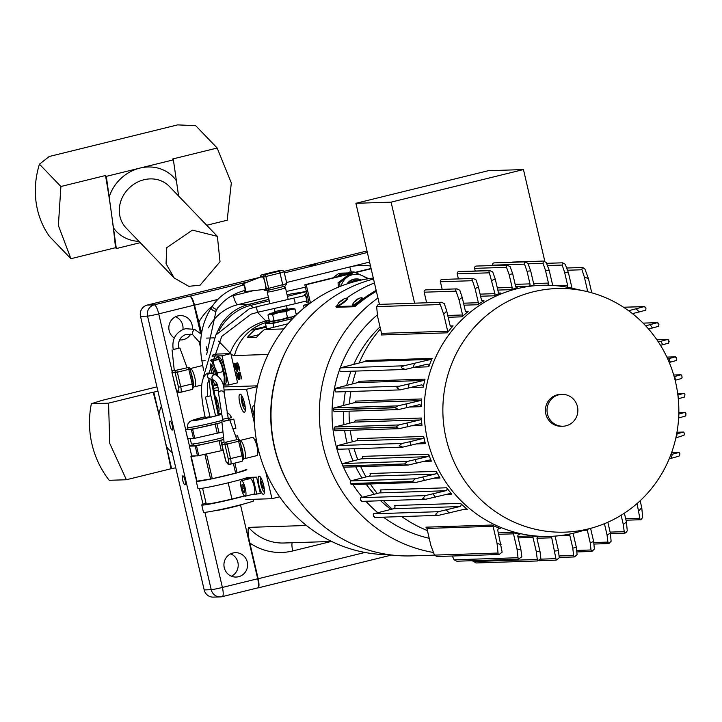 <?xml version="1.0" encoding="UTF-8"?>
<svg xmlns="http://www.w3.org/2000/svg" width="722" height="722" viewBox="0 0 722 722"><rect width="100%" height="100%" fill="white"/><g stroke="black" fill="none" stroke-linecap="round" stroke-linejoin="round"><path stroke-width="1.08" d="M243.756 458.416L243.892 458.506A9.377 2.301 -103.8 0 0 244.532 458.66A9.377 2.301 -103.8 0 0 244.641 449.481A9.377 2.301 -103.8 0 0 240.047 440.456A9.377 2.301 -103.8 0 0 239.885 440.528M240.047 440.456L252.402 437.415A9.377 2.301 76.2 0 1 256.996 446.44A9.377 2.301 76.2 0 1 256.888 455.618L244.532 458.66M241.202 446.025A7.5 1.841 76.2 0 1 242.402 449.932A7.5 1.841 76.2 0 1 243.025 453.858M175.536 370.404L184.48 368.4L175.536 370.404M178.695 348.175L179.913 348.04L187.007 367.579L188.289 367.507A1.877 1.814 -91.9 0 1 190.112 368.942L190.175 368.951A1.877 1.877 0 0 0 188.289 367.507A1.877 1.814 -91.9 0 0 187.919 367.552L184.48 368.4L187.919 367.552A1.877 0.46 -103.8 0 1 188.379 368.076A1.877 0.46 -103.8 0 1 188.812 369.366L190.175 368.951L193.568 383.544L192.205 383.951A5.623 1.381 76.2 0 1 192.702 387.831A5.623 1.381 76.2 0 1 192.142 389.456A5.623 1.381 76.2 0 1 192.079 389.474L180.744 392.263M179.913 348.04L173.217 349.448M193.938 386.532L194.074 386.622A9.377 2.301 -103.8 0 0 194.597 386.793A9.377 2.301 -103.8 0 0 194.714 386.775A9.377 2.301 -103.8 0 0 194.76 377.362A9.377 2.301 -103.8 0 0 190.346 368.554A9.377 2.301 -103.8 0 0 190.229 368.572A9.377 2.301 -103.8 0 0 190.066 368.644M190.807 372.859A7.5 1.841 76.2 0 1 193.234 383.274M242.745 285.163A4.034 0.993 76.2 0 1 243.106 283.818A4.034 0.993 76.2 0 1 245.11 287.69A4.034 0.993 76.2 0 1 245.038 291.634L265.037 289.323A6.561 1.606 -103.8 0 0 265.082 289.314A6.561 1.606 -103.8 0 0 265.506 288.845L265.109 289.305M262.005 276.553L261.951 276.571A6.561 1.606 -103.8 0 1 262.745 276.995L261.526 277.031L262.745 276.995A6.561 1.606 76.2 0 1 264.487 280.524L265.597 285.262A6.561 1.606 76.2 0 1 265.506 288.845L268.656 288.367L265.895 276.508L263.665 276.959L264.487 280.524A6.561 1.606 -103.8 0 1 265.154 282.889A6.561 1.606 -103.8 0 1 265.597 285.262L266.418 288.818A1.877 1.814 -91.9 0 0 268.25 290.253L265.2 290.352A1.877 1.814 88.1 0 1 263.602 289.486M245.038 291.634A4.034 0.993 76.2 0 1 244.09 290.623M261.951 276.571A6.561 1.606 -103.8 0 0 261.896 276.58L243.106 283.818M225.354 442.288L234.298 440.285L225.354 442.288M228.513 420.06L229.731 419.924L236.825 439.472L238.107 439.391A1.877 1.814 -91.9 0 1 239.93 440.826L239.993 440.835A1.877 1.877 0 0 0 238.107 439.391A1.877 1.814 -91.9 0 0 237.737 439.436L234.298 440.285L237.737 439.436A1.877 0.46 -103.8 0 1 238.197 439.96A1.877 0.46 -103.8 0 1 238.63 441.25L239.993 440.835L243.386 455.429L242.032 455.835A5.623 1.381 76.2 0 1 242.52 459.715A5.623 1.381 76.2 0 1 241.969 461.34A5.623 1.381 76.2 0 1 241.897 461.358L230.562 464.147M229.731 419.924L223.035 421.332M268.304 290.253L267.212 292.004A9.377 0.469 -13.1 0 0 267.203 292.031A9.377 0.469 -13.1 0 0 267.51 292.076A9.377 0.469 -13.1 0 0 277.573 290.1A9.377 0.469 -13.1 0 0 285.461 287.78A9.377 0.469 -13.1 0 0 285.452 287.762L288.222 299.63M281.499 287.031L273.394 289.035M304.233 295.704A4.034 0.993 76.2 0 1 304.594 294.359A4.034 0.993 76.2 0 1 304.675 294.341A4.034 0.993 76.2 0 1 306.588 298.186A4.034 0.993 76.2 0 1 306.525 302.184A4.034 0.993 76.2 0 1 306.498 302.184A4.034 0.993 76.2 0 1 305.577 301.164M210.698 366.677A7.5 1.841 -103.8 0 1 211.564 365.296A7.5 1.841 -103.8 0 1 211.889 365.422A7.5 1.841 -103.8 0 1 215.481 374.826A7.5 1.841 -103.8 0 0 211.564 365.296A7.5 1.841 -103.8 0 0 211.375 365.296A7.5 1.841 -103.8 0 0 210.986 365.648L210.607 366.325M213.974 374.285A6.354 1.561 -103.8 0 0 210.725 366.677A6.354 1.561 -103.8 0 0 210.662 366.668M213.956 374.276A6.281 1.543 -103.8 0 0 210.743 366.74A6.281 1.543 -103.8 0 0 210.671 366.74M211.483 372.182A1.877 1.805 -81.8 0 1 212.358 373.716M212.53 373.77L211.474 372.128M222.575 419.32L223.071 421.477L228.549 420.204L224.19 393.138A2.816 2.31 -1.2 0 0 224.163 392.876A2.816 2.31 -1.2 0 0 222.764 391.18A2.816 2.31 -1.2 0 0 220.652 390.972A2.816 2.31 -1.2 0 0 218.558 393.255L222.575 419.32L228.053 418.047M294.747 303.827L306.263 300.993A2.816 0.686 -103.8 0 0 306.444 299.025A2.816 0.686 -103.8 0 0 305.496 296.047A2.816 0.686 -103.8 0 0 304.919 295.533L257.474 306.552A2.816 1.173 -101.8 0 0 257.411 306.57A2.816 1.173 -101.8 0 0 256.933 309.693A2.816 1.173 -101.8 0 0 258.62 312.057L294.747 303.827A2.816 0.686 -103.8 0 0 294.784 301.074A2.816 0.686 -103.8 0 0 293.98 298.881A2.816 0.686 -103.8 0 0 293.403 298.367M173.433 349.493L178.524 348.311M308.249 304.07L309.26 303.827L304.819 284.766L306.227 284.721L310.469 302.933M309.206 303.61L303.466 305.352L308.231 304.621M217.223 375.611L217.484 372.949L214.614 367.056L213.035 360.838L218.802 359.421L221.672 365.314L224.289 377.164L224.028 383.111L222.809 383.418M217.484 372.949L223.251 371.532M213.378 381.83L214.596 384.005L217.25 384.528M211.014 359.908L215.138 358.888L218.802 359.421M212.548 382.561A2.816 1.291 173.7 0 1 212.701 382.904L212.34 379.673A12.184 2.987 -103.8 0 0 213.243 381.586A12.184 2.987 -103.8 0 0 215.779 384.429A12.184 2.987 -103.8 0 0 216.862 383.553M224.343 378.942A12.184 2.987 -103.8 0 0 224.343 378.851A12.184 2.987 -103.8 0 0 224.289 377.164A12.184 2.987 -103.8 0 0 221.672 365.314A12.184 2.987 -103.8 0 0 220.156 361.839A12.184 2.987 -103.8 0 0 220.02 361.596M210.553 360.738L213.035 360.838M216.799 375.386A12.184 2.987 -103.8 0 0 214.614 367.056A12.184 2.987 -103.8 0 0 210.797 360.801M274.92 311.552L274.008 312.996L280.01 311.976L288.62 309.594L287.157 308.709M274.874 311.597L287.221 308.718M274.721 310.243L274.938 311.597L287.166 308.754L286.49 305.821M274.541 309.909L274.297 308.691M260.723 477.477A7.969 1.958 -103.8 0 0 261.057 484.895A7.969 1.958 -103.8 0 0 264.396 492.422M264.207 488.216L264.026 489.038L262.6 486.962L261.626 482.756L262.068 480.617L262.456 481.177M261.626 482.756L262.88 482.44M262.6 486.962L263.936 486.637M217.34 408.715A7.969 1.958 -103.8 0 0 219.028 411.206M218.829 407L218.658 407.822L217.232 405.746L216.248 401.54L216.699 399.401L217.087 399.961M216.248 401.54L217.512 401.224M217.232 405.746L218.567 405.421M215.346 396.261A7.969 1.958 -103.8 0 0 215.003 397.921M241.617 395.403A7.969 1.958 -103.8 0 0 241.96 402.822A7.969 1.958 -103.8 0 0 245.299 410.358M245.101 406.152L244.929 406.973L243.504 404.898L242.52 400.683L242.971 398.544L243.359 399.113M242.52 400.683L243.783 400.376M243.504 404.898L244.839 404.564M342.779 300.081L339.918 302.031L342.779 300.081M346.605 299.26A6.092 0.893 -36.7 0 0 347.083 298.312A6.092 0.893 -36.7 0 0 346.912 298.249L344.295 298.709L341.154 300.578L338.654 302.825L337.291 305.406A6.092 0.893 -36.7 0 0 337.309 305.596A6.092 0.893 -36.7 0 0 341.344 303.655A6.092 0.893 -36.7 0 0 346.605 299.26M337.309 305.596L337.634 306.038A6.092 0.893 -36.7 0 0 341.677 304.097A6.092 0.893 -36.7 0 0 346.939 299.711A6.092 0.893 -36.7 0 0 347.417 298.764L347.083 298.312M187.693 438.624L194.732 438.317L222.963 431.873M221.961 422.442L192.612 429.193L185.581 429.554L187.9 428.823M190.175 438.615L191.411 443.904A22.499 1.137 -13.1 0 0 215.192 439.536A22.499 1.137 -13.1 0 0 223.558 437.46M221.437 414.184A15 0.758 166.9 0 1 209.47 417.406A15 0.758 166.9 0 1 193.622 420.321A15 0.758 166.9 0 1 205.102 416.892M221.952 422.397A22.499 1.137 166.9 0 1 211.79 424.942A22.499 1.137 166.9 0 1 188.018 429.319L187.594 427.496A22.499 1.137 -13.1 0 0 211.365 423.119A22.499 1.137 -13.1 0 0 222.782 420.231M231.843 419.121A22.499 1.137 166.9 0 1 229.795 420.096M218.567 413.977A15 0.758 166.9 0 1 221.311 413.544M233.062 429.012L235.895 428.209L233.775 419.094L229.84 420.204M244.541 495.996A26.245 1.318 166.9 0 1 202.62 505.075A26.245 1.318 166.9 0 1 201.763 504.94A26.245 1.318 166.9 0 1 206.05 503.18M201.763 504.94L203.46 512.232A26.245 1.318 -13.1 0 0 204.317 512.367A26.245 1.318 -13.1 0 0 228.748 507.71A26.245 1.318 -13.1 0 0 253.584 500.96L253.205 499.308M196.565 480.924A26.245 1.318 -13.1 0 0 196.249 481.231A26.245 1.318 -13.1 0 0 197.106 481.366A26.245 1.318 -13.1 0 0 221.537 476.701A26.245 1.318 -13.1 0 0 246.373 469.959M196.249 481.231L197.945 488.523A26.245 1.318 -13.1 0 0 198.803 488.659A26.245 1.318 -13.1 0 0 223.233 484.002A26.245 1.318 -13.1 0 0 248.07 477.251M244.776 290.452A2.816 0.686 -103.8 0 0 244.993 288.692A2.816 0.686 -103.8 0 0 244.162 285.786A2.816 0.686 -103.8 0 0 243.431 284.991C230.074 288.592 219.822 295.488 212.674 305.677A2.816 1.462 -146.7 0 0 212.611 306.579A2.816 1.462 -146.7 0 0 212.728 306.868A2.816 1.462 -146.7 0 0 215.102 308.908A2.816 1.462 -146.7 0 0 217.376 308.763C223.621 299.856 232.755 293.746 244.776 290.452M202.566 488.216L206.221 503.902A21.669 1.092 -13.1 0 0 231.952 499.01L228.188 482.828M244.686 478.424L246.446 477.856M247.601 477.441L256.563 477.143L242.89 478.966M231.952 499.01L244.46 495.933M251.834 494.597L260.38 493.559L256.563 477.143M256.851 494.426L253.034 478.018M250.128 478.614A7.969 1.958 76.2 0 1 250.218 478.578A7.969 1.958 76.2 0 1 250.326 478.56A7.969 1.958 76.2 0 1 254.072 486.05A7.969 1.958 76.2 0 1 254.027 494.056A7.969 1.958 76.2 0 1 253.927 494.065M245.101 496.24A7.969 1.958 -103.8 0 0 245.209 496.222A7.969 1.958 -103.8 0 0 245.245 488.225A7.969 1.958 -103.8 0 0 241.5 480.735A7.969 1.958 -103.8 0 0 241.401 480.753A7.969 1.958 -103.8 0 0 241.356 488.749A7.969 1.958 -103.8 0 0 245.101 496.24M242.222 488.523L241.906 484.859L242.998 484.823L244.388 488.451L244.695 492.115L243.612 492.151L242.222 488.523L244.226 488.027M243.612 492.151L244.677 491.89M196.691 481.213L212.286 478.722L237.123 472.784L246.825 469.399M195.644 455.907L190.969 456.638L192.711 455.97M215.553 510.562A14.53 0.731 -13.1 0 0 215.562 510.562A14.53 0.731 -13.1 0 0 229.415 507.909A14.53 0.731 -13.1 0 0 242.998 504.182M214.073 452.315L202.584 454.815M223.793 439.617L195.472 445.988L189.39 446.133L193.568 444.914M191.727 455.952L197.765 455.835L223.143 450.293M223.775 439.418A20.622 1.038 166.9 0 1 197.314 445.248A20.622 1.038 166.9 0 1 193.704 445.483L193.334 443.922M238.504 439.418L237.637 435.691L235.706 436.232M263.629 485.184A9.377 2.301 76.2 0 1 263.53 494.362A9.377 2.301 76.2 0 1 258.936 485.337A9.377 2.301 76.2 0 1 259.045 476.159A9.377 2.301 76.2 0 1 263.629 485.184M244.532 403.12A9.377 2.301 76.2 0 1 244.424 412.298A9.377 2.301 76.2 0 1 239.839 403.273A9.377 2.301 76.2 0 1 239.948 394.095A9.377 2.301 76.2 0 1 244.532 403.12M214.506 395.25A9.377 2.301 76.2 0 1 218.261 403.968A9.377 2.301 76.2 0 1 218.351 413.056M265.651 471.529L271.977 498.694L279.631 496.808M271.977 498.694L245.841 499.543M224.028 389.997L246.509 389.275L257.267 386.622M246.509 389.275L254.514 423.652M257.429 385.828L223.639 386.92M213.414 388.49L218.017 387.461M213.685 390.34L218.396 390.187M219.308 330.297L221.807 326.082C229.064 315.442 238.729 308.529 250.805 305.343A18.745 4.603 -103.8 0 0 249.821 304.549A18.745 4.603 -103.8 0 0 248.946 304.296C236.879 307.482 227.394 314.494 220.49 325.342L215.959 334.882M306.417 525.49L248.567 527.376C247.619 530.282 248.043 535.489 249.839 542.989L258.16 578.746A9.377 2.301 76.2 0 1 258.972 585.217A9.377 2.301 76.2 0 1 258.052 587.925A9.377 2.301 76.2 0 1 257.935 587.934L257.528 587.952M286.327 291.489L305.379 287.185M231.464 576.192A12.184 11.796 88.1 0 0 230.742 553.846M233.035 553.007A12.184 11.796 -91.9 0 1 247.493 563.25A12.184 11.796 -91.9 0 1 236.193 577.049A12.184 11.796 -91.9 0 1 233.035 553.007M182.955 329.53A12.184 11.796 88.1 0 0 175.572 316.75M174.291 338.04A12.184 11.796 -91.9 0 1 180.229 315.595A12.184 11.796 -91.9 0 1 192.386 328.727M190.707 334.124A12.184 11.796 -91.9 0 1 179.625 339.918M306.381 291.471L290.758 294.007A28.122 1.417 166.9 0 1 287.085 294.757M309.837 265.84L315.487 264.757L309.837 265.84M237.439 365.72L237.574 369.718A4.124 1.011 76.2 0 1 237.448 370.991A4.124 1.011 76.2 0 1 237.123 371.307A4.124 1.011 76.2 0 1 235.282 367.85A5.785 1.417 76.2 0 1 234.596 363.229L235.354 364.727A3.538 0.866 -103.8 0 0 235.778 367.552A1.877 0.46 -103.8 0 0 236.455 369.05A1.877 0.46 -103.8 0 0 236.608 369.123A1.877 0.46 -103.8 0 0 236.816 368.4L236.681 364.393A4.124 1.011 76.2 0 1 237.466 362.967A4.124 1.011 76.2 0 1 238.973 366.262A5.785 1.417 76.2 0 1 239.659 370.882L238.892 369.384A3.538 0.866 -103.8 0 0 238.477 366.568A1.877 0.46 -103.8 0 0 237.493 365.142A1.877 0.46 -103.8 0 0 237.439 365.72L237.439 365.72M239.514 379.637L238.973 379.655A3.8 0.93 76.2 0 1 237.168 375.981L236.681 372.317L238.341 377.398L239 377.444L238.459 372.209L240.074 372.155L241.762 378.951L240.3 374.357L239.253 374.393L239.605 375.9A3.8 0.93 76.2 0 1 239.812 379.339A3.8 0.93 76.2 0 1 239.514 379.637A1.877 1.814 -91.9 0 0 239 377.444M238.459 372.209A1.877 1.814 -91.9 0 1 239.072 373.22L239.253 374.393M240.652 373.445L240.3 374.357M248.503 281.742L190.03 296.137A9.377 2.301 76.2 0 1 192.314 298.755A9.377 2.301 76.2 0 1 194.498 305.18L201.628 332.905M172.305 425.583A4.612 1.128 76.2 0 1 172.251 430.095A4.612 1.128 76.2 0 1 169.995 425.655A4.612 1.128 76.2 0 1 170.049 421.143A4.612 1.128 76.2 0 1 172.305 425.583M185.031 480.292A4.612 1.128 76.2 0 1 184.985 484.814A4.612 1.128 76.2 0 1 182.729 480.365A4.612 1.128 76.2 0 1 182.774 475.852A4.612 1.128 76.2 0 1 185.031 480.292M283.827 328.916L264.541 329.539A46.876 45.378 88.1 0 0 256.626 337.273L247.249 337.571A46.876 45.378 -91.9 0 1 255.155 329.846L251.4 329.963A46.876 45.378 -91.9 0 1 267.844 322.057L269.378 321.687M230.869 353.816A43.356 10.631 -103.8 0 0 234.479 355.558L268.07 354.466M218.649 341.154L230.174 353.139A43.356 10.631 -103.8 0 0 230.652 353.618M206.573 338.095L214.073 337.851M190.03 296.137L189.561 296.146A9.377 2.301 76.2 0 1 194.028 305.189L200.572 333.311M260.064 277.284L147.225 305.072A9.377 9.079 88.1 0 0 140.519 316.362L204.182 589.928A9.377 9.079 88.1 0 0 213.315 597.121L220.345 596.895A9.377 9.079 -91.9 0 0 222.168 596.643A9.377 2.301 -103.8 0 0 222.286 596.625L257.583 587.934A9.377 2.301 76.2 0 0 257.691 578.755L240.534 505.03M257.583 587.934A9.377 2.301 76.2 0 1 257.465 587.952L222.403 596.589M255.155 329.846L266.283 327.102M288.051 323.754L264.541 329.539M266.102 326.344L251.4 329.963M258.828 334.719L247.249 337.571M366.993 250.967L283.945 271.409M234.596 363.229A1.877 1.318 -179.3 0 1 235.173 363.653M239.632 370.052L238.892 369.384M295.136 316.11A14.061 0.704 166.9 0 1 280.569 319.873A14.061 0.704 166.9 0 1 269.315 321.777A14.061 0.704 166.9 0 1 270.344 321.254M292.961 318.339A14.061 0.704 166.9 0 1 280.912 321.326A14.061 0.704 166.9 0 1 269.649 323.239L269.315 321.777M215.752 358.888A14.061 3.448 76.2 0 1 216.871 357.191A14.061 3.448 76.2 0 1 217.214 357.173A14.061 3.448 76.2 0 1 223.739 370.693A14.061 3.448 76.2 0 1 223.594 384.501A14.061 3.448 76.2 0 1 223.242 384.51A14.061 3.448 76.2 0 1 223.116 384.483M217.963 356.993A14.061 3.448 76.2 0 1 218.279 356.839A14.061 3.448 76.2 0 1 218.631 356.83A14.061 3.448 76.2 0 1 225.156 370.35A14.061 3.448 76.2 0 1 225.002 384.149L223.594 384.501M361.451 280.019A11.245 10.893 88.1 0 0 347.959 283.629A11.245 10.893 88.1 0 1 361.451 280.019M359.61 280.416A10.099 9.774 88.1 0 0 350.341 282.88A10.099 9.774 88.1 0 1 359.61 280.416M340.378 275.623A15.938 15.433 88.1 0 0 338.618 276.445A15.938 15.433 88.1 0 1 340.378 275.623M341.01 275.154A15.938 15.433 88.1 0 0 337.129 276.815A15.938 15.433 88.1 0 1 341.01 275.154M344.854 273.096L344.746 273.042A17.527 16.976 88.1 0 0 344.367 273.051A17.527 16.976 88.1 0 0 341.578 273.385L336.939 276.86L341.578 273.385L338.735 273.476L341.578 273.385A17.527 16.976 88.1 0 1 344.367 273.051A17.527 16.976 88.1 0 1 344.746 273.042L344.854 273.096M343.455 273.322L345.54 273.25L342.58 275.47L345.54 273.25A17.527 16.976 88.1 0 1 348.058 272.934A17.527 16.976 88.1 0 0 345.54 273.25L343.455 273.322L339.611 276.201L343.455 273.322A17.527 16.976 88.1 0 1 346.244 272.988A17.527 16.976 88.1 0 0 343.455 273.322M332.887 277.853L338.735 273.476A17.527 16.976 88.1 0 1 341.524 273.142A17.527 16.976 88.1 0 0 338.735 273.476L332.887 277.853M341.903 273.133A17.527 16.976 88.1 0 0 341.524 273.142L344.367 273.051L341.524 273.142A17.527 16.976 88.1 0 1 341.903 273.133M346.623 272.979A17.527 16.976 88.1 0 0 346.244 272.988L348.058 272.934L346.244 272.988A17.527 16.976 88.1 0 1 346.623 272.979M351.785 272.456L350.802 272.013L347.535 274.55M345.585 274.73L349.258 272.068L350.802 272.013M368.762 278.692L354.006 271.914L339.602 282.708L340.089 286.472M366.966 278.972A15.938 15.433 88.1 0 0 362.309 275.66A15.938 15.433 88.1 0 0 346.966 277.302A15.938 15.433 88.1 0 0 341.145 286.056M346.984 283.945A11.245 10.893 -91.9 0 1 356.072 278.963M338.383 287.166L338.049 282.762L352.462 271.959L354.006 271.914M338.049 282.762L339.602 282.708M561.933 394.374L560.335 394.42A15.938 15.433 88.1 0 0 557.249 394.853A15.938 15.433 88.1 0 0 545.561 412.461A15.938 15.433 88.1 0 0 561.373 426.278L562.961 426.224A15.938 15.433 88.1 0 0 566.057 425.8A15.938 15.433 88.1 0 0 577.735 408.192A15.938 15.433 88.1 0 0 561.933 394.374A15.938 15.433 88.1 0 0 558.837 394.799A15.938 15.433 88.1 0 0 547.159 412.406A15.938 15.433 88.1 0 0 562.961 426.224M585.425 291.21L571.12 288.033A125.619 121.612 88.1 0 0 541.717 285.289A125.619 121.612 88.1 0 0 517.358 288.647A125.619 121.612 88.1 0 0 424.383 417.93A125.619 121.612 88.1 0 0 549.866 536.392A125.619 121.612 88.1 0 0 574.225 533.035A125.619 121.612 88.1 0 0 579.035 531.744L593.105 527.647A121.865 117.984 88.1 0 0 678.779 406.522A121.865 117.984 88.1 0 0 585.425 291.21A121.865 117.984 88.1 0 0 533.269 291.805A121.865 117.984 88.1 0 0 446.133 438.597A121.865 117.984 88.1 0 0 588.439 528.892A121.865 117.984 88.1 0 0 593.105 527.647M349.114 411.179A125.619 121.612 88.1 0 0 349.313 420.366A125.619 121.612 88.1 0 0 349.502 423.164M350.251 430.249A125.619 121.612 88.1 0 0 352.327 441.756M354.123 448.741A125.619 121.612 88.1 0 0 357.805 459.688M360.738 466.656A125.619 121.612 88.1 0 0 366.009 476.944M370.35 483.993A125.619 121.612 88.1 0 0 377.263 493.46M383.544 500.68A125.619 121.612 88.1 0 0 392.226 509.055M401.757 516.591A125.619 121.612 88.1 0 0 427.415 530.562M380.485 328.871A125.619 121.612 88.1 0 0 359.195 362.931M356.09 371.072A125.619 121.612 88.1 0 0 352.417 383.878M350.901 391.486A125.619 121.612 88.1 0 0 349.421 403.905M512.683 273.737L510.039 266.454L506.447 265.109L506.51 267.33L509.145 274.604L512.133 287.41A1.877 1.814 -91.9 0 1 510.842 289.657A125.619 121.612 88.1 0 1 514.308 288.746A125.619 121.612 88.1 0 1 517.8 287.943A1.877 1.814 -91.9 0 1 515.661 286.544L512.683 273.737A140.619 136.133 88.1 0 0 510.914 274.152A140.619 136.133 88.1 0 0 509.145 274.604M475.229 271.03L474.607 268.358A1.877 1.814 88.1 0 1 476.312 266.057L506.447 265.109M574.522 556.888L577.095 554.613L576.337 547.276L573.358 534.47A1.877 1.814 -91.9 0 1 573.485 533.215M375.088 517.421L373.364 516.013L373.572 513.793L393.616 508.721A1.877 1.814 88.1 0 0 394.411 505.517L460.573 503.369A1.877 1.814 -91.9 0 1 459.77 506.564L438.389 511.69L435.917 513.983L435.835 514.867L438.57 515.355L465.753 508.947A1.877 1.814 -91.9 0 1 467.305 509.308A125.619 121.612 88.1 0 1 460.573 503.369M425.7 499.272L361.785 501.384L360.395 499.759L360.639 497.711L379.528 492.9A1.877 1.814 88.1 0 0 380.539 489.931L446.692 487.783A1.877 1.814 -91.9 0 1 445.682 490.752L425.339 495.608L422.677 498.577L425.7 499.272L450.005 493.55A1.877 1.814 -91.9 0 1 451.782 494.128A125.619 121.612 88.1 0 1 446.692 487.783M350.901 483.514L350.188 482.657L350.558 480.924L368.915 476.231A1.877 1.814 88.1 0 0 370.079 473.506L436.241 471.358A1.877 1.814 -91.9 0 1 435.077 474.083L415.123 478.821L412.37 481.52L350.901 483.514A149.986 145.212 88.1 0 0 350.964 483.632L412.424 481.637A149.986 145.212 88.1 0 1 412.37 481.52M343.167 465.934L342.526 464.968L342.968 463.524L361.226 458.84A1.877 1.814 88.1 0 0 362.507 456.376L428.66 454.228A1.877 1.814 -91.9 0 1 427.379 456.692L407.388 461.43L404.627 463.93L343.167 465.934A149.986 145.212 88.1 0 0 343.185 465.988L404.645 463.993A149.986 145.212 88.1 0 1 404.627 463.93M335.324 430.691L334.385 430.023L334.584 429.058L396.044 427.063L399.257 428.66L419.744 423.868A1.877 1.814 -91.9 0 1 421.973 425.475A125.619 121.612 88.1 0 1 421.332 418.029A1.877 1.814 -91.9 0 1 419.942 419.96L398.743 424.96L396.035 427L334.575 428.994L334.638 427.045L353.789 422.108A1.877 1.814 88.1 0 0 355.179 420.177L421.332 418.029M334.43 411.621L333.429 410.746L333.745 409.771L395.205 407.777L398.517 409.573L418.95 404.78A1.877 1.814 -91.9 0 1 421.188 406.666A125.619 121.612 88.1 0 1 421.657 398.95A1.877 1.814 -91.9 0 1 420.267 400.602L397.822 405.881L395.205 407.641L333.745 409.636L333.907 407.957L354.114 402.75A1.877 1.814 88.1 0 0 355.495 401.098L421.657 398.95M421.07 384.979A1.877 1.814 -91.9 0 1 423.272 387.154A125.619 121.612 88.1 0 1 425.023 379.122A1.877 1.814 -91.9 0 1 423.688 380.476L399.383 386.198L396.883 387.768L400.259 389.88L421.07 384.979M336.028 391.929L334.972 390.819L335.667 388.265L357.534 382.624A1.877 1.814 88.1 0 0 358.87 381.27L425.023 379.122M426.666 364.312A1.877 1.814 -91.9 0 1 428.787 366.794A125.619 121.612 88.1 0 1 432.18 358.365A1.877 1.814 -91.9 0 1 430.953 359.403L403.769 365.81L401.45 367.119L401.964 368.085L405.286 369.438L426.666 364.312M340.468 371.541L339.403 370.142L340.288 367.868L364.8 361.551A1.877 1.814 88.1 0 0 366.027 360.513L432.18 358.365M632.454 313.646L645.757 310.234L645.964 308.014L644.764 306.706M648.518 328.979L658.69 326.317L658.816 324.097M660.504 345.315L668.771 343.103L668.825 340.892M669.24 362.444L676.361 360.504L676.803 359.06L676.135 357.237M675.133 380.277L681.649 378.463L682.119 377.281L681.667 375.332L681.036 374.772L674.177 376.649M678.283 398.779L684.691 396.983L684.943 394.004L684.239 393.282L677.877 395.024M678.626 417.975L685.422 416.071L685.864 415.321L685.9 413.282L685.142 412.361L678.797 414.085M675.837 437.947L684.059 435.195L684.357 433.209L683.563 432.054L676.667 433.886M669.186 458.867L679.041 456.16L679.348 454.914M374.898 517.466L438.57 515.355M361.975 501.339L361.208 500.572M338.528 449.21L337.661 448.696L337.21 446.747L337.679 445.555L356.199 440.799A1.877 1.814 88.1 0 0 357.552 438.597L423.706 436.449A125.619 121.612 88.1 0 0 425.384 443.633A1.877 1.814 -91.9 0 0 423.2 442.297L402.795 447.117L399.203 445.772L401.946 443.47L409.961 441.702A140.619 136.133 88.1 0 0 410.809 445.348M338.302 449.255L402.795 447.117M428.66 454.228A125.619 121.612 88.1 0 0 431.368 461.159A1.877 1.814 -91.9 0 0 429.283 460.085L408.074 465.085C405.385 464.345 404.51 464.372 405.439 465.167M436.241 471.358A125.619 121.612 88.1 0 0 440.05 478.018A1.877 1.814 -91.9 0 0 438.092 477.197L415.646 482.486C412.307 481.727 411.486 481.754 413.192 482.567M499.11 554.505L436.855 556.509L434.473 555.101L430.881 545.435L426.919 528.432A1.877 1.814 88.1 0 0 425.917 527.168L492.07 525.02A125.619 121.612 88.1 0 0 500.247 528.54A1.877 1.814 -91.9 0 0 497.846 530.733L502.151 552.149L499.11 554.505L498.189 554.433L497.034 543.287A140.619 136.133 88.1 0 0 501.095 544.722M498.351 532.908L512.187 532.457A125.619 121.612 88.1 0 0 519.966 534.28A1.877 1.814 -91.9 0 0 517.864 536.554L520.914 549.686L521.844 556.852L518.188 559.189L517.015 548.964A140.619 136.133 88.1 0 0 520.914 549.686M517.836 536.419L531.392 535.977A125.619 121.612 88.1 0 0 538.865 536.482A1.877 1.814 -91.9 0 0 537.042 538.783L540.002 551.518L540.85 558.602L537.502 560.967L536.238 551.373A140.619 136.133 88.1 0 0 540.002 551.518M499.453 293.06L500.59 293.024A125.619 121.612 88.1 0 0 493.884 295.803A1.877 1.814 -91.9 0 0 494.922 293.646L488.812 270.696L458.317 271.689A1.877 1.814 88.1 0 0 457.225 273.864L458.398 278.909M482.377 300.866L484.02 300.812A125.619 121.612 88.1 0 0 477.576 304.738A1.877 1.814 -91.9 0 0 478.37 302.717L475.121 288.755L471.809 278.665L473.072 278.43L475.978 279.838L478.415 286.878A140.619 136.133 88.1 0 0 475.121 288.755M466.015 311.642L468.136 311.57A125.619 121.612 88.1 0 0 462.008 316.823A1.877 1.814 -91.9 0 0 462.567 314.982L459.048 299.856L455.365 289.242L456.972 288.872L459.815 290.28L462.206 297.392A140.619 136.133 88.1 0 0 459.048 299.856M450.492 325.956L453.082 325.875A125.619 121.612 88.1 0 0 447.342 332.824A1.877 1.814 -91.9 0 0 447.685 331.217L443.732 314.214L439.626 302.798L441.566 302.256L444.328 303.664L446.719 311.047A140.619 136.133 88.1 0 0 443.732 314.214M355.901 203.297L391.089 202.151L523.459 169.562L488.271 170.708L355.901 203.297L379.402 304.269M523.459 169.562L544.821 261.355M391.089 202.151L414.59 303.132M456.972 288.872L425.872 289.883A1.877 1.814 88.1 0 0 424.175 292.193L426.63 302.735M473.072 278.43L442.108 279.441A1.877 1.814 88.1 0 0 440.402 281.742L442.171 289.351M500.59 293.024A1.877 1.814 -91.9 0 1 498.198 291.697L495.256 279.053L492.738 271.959L489.769 270.56L458.93 271.553A1.877 1.814 88.1 0 0 458.38 271.671A149.986 145.212 88.1 0 0 458.317 271.689M535.534 285.533L535.625 285.524A1.877 1.814 -91.9 0 1 533.748 284.089L530.67 270.858L527.872 263.277L524.804 261.878L494.227 262.871A1.877 1.814 88.1 0 0 492.521 265.173L492.603 265.525M553.097 285.47A1.877 1.814 -91.9 0 1 552.501 284.468L549.252 270.506L546.256 262.465L543.296 261.066L512.701 262.059A1.877 1.814 88.1 0 0 511.871 262.294M571.986 288.042L568.467 272.916L565.218 264.225L562.7 262.862A149.986 145.212 88.1 0 0 562.501 262.826L562.176 265.073L564.568 272.194L567.627 285.325A1.877 1.814 -91.9 0 1 567.023 287.203M543.296 261.066L543.043 263.322L545.48 270.362L548.449 283.087A1.877 1.814 -91.9 0 1 547.411 285.244M524.587 261.887L524.506 264.135L527.024 271.237L529.966 283.872A1.877 1.814 -91.9 0 1 528.414 286.174A125.619 121.612 88.1 0 1 535.625 285.524M343.979 467.17L343.185 465.988M343.753 467.215L408.074 465.085M351.731 484.561L350.964 483.632M351.524 484.606L415.646 482.486M518.721 559.207L456.809 561.211M456.728 561.184L454.111 559.803L452.306 556.021M476.078 562.961L537.646 560.958M476.033 562.961L472.576 560.705M550.281 536.374A1.877 1.814 -91.9 0 1 551.734 537.791L556.202 560.146L559.252 557.799L558.458 550.642L555.516 538.007A1.877 1.814 -91.9 0 1 556.274 536.004M538.964 560.705L556.202 560.146M569.026 534.19A1.877 1.814 -91.9 0 1 569.82 535.336L572.808 548.142L573.566 555.48L574.351 556.915M559.27 557.447L574.261 556.951M591.95 551.346L594.386 549.108L593.646 541.464L590.596 528.378M586.932 529.443A1.877 1.814 -91.9 0 1 587.284 530.183L590.226 542.827L591.02 549.974L591.814 551.428M609.043 543.332L611.128 541.238L610.361 533.125L607.834 522.241M626.434 522.024L627.256 530.796L626.173 532.349L625.026 533.116L624.214 531.645L623.276 524.479A140.619 136.133 88.1 0 0 626.434 522.024L624.386 513.18M637.066 503.541L639.999 519.127L640.946 519.641L642.679 517.421L641.759 507.656L640.152 500.761M679.916 453.912L679.131 452.441L670.882 454.598M685.801 413.841L685.9 413.282M684.844 394.763L684.943 394.004M676.153 358.067L675.359 356.858L667.733 358.96M666.875 357.101L675.575 356.812L666.893 357.137M668.391 340.45L667.597 339.466L658.383 341.975M656.903 339.773L667.805 339.421L656.921 339.818M658.121 323.456L657.354 322.689L645.676 325.821M643.058 323.113L657.543 322.644L643.094 323.149M644.963 307.166L644.241 306.606L644.963 307.166L644.241 306.606L628.618 310.74M582.464 267.555L581.833 269.342L584.387 277.158L587.645 291.147A1.877 1.814 -91.9 0 1 587.681 291.742M484.02 300.812A1.877 1.814 -91.9 0 1 481.375 299.603L478.415 286.878M468.136 311.57A1.877 1.814 -91.9 0 1 465.257 310.523L462.206 297.392M453.082 325.875A1.877 1.814 -91.9 0 1 449.977 325.035L446.719 311.047M447.342 332.824L381.189 334.972A1.877 1.814 88.1 0 0 381.532 333.365L377.57 316.371L376.649 306.615L378.346 304.422L441.566 302.256M339.99 369.113L340.288 367.868L403.769 365.81M334.972 390.819L335.667 388.265L399.383 386.198M423.706 436.449A1.877 1.814 -91.9 0 1 422.352 438.651L409.961 441.702M492.07 525.02A1.877 1.814 -91.9 0 1 493.081 526.284L497.034 543.287M512.187 532.457A1.877 1.814 -91.9 0 1 513.495 533.838L517.015 548.964M531.392 535.977A1.877 1.814 -91.9 0 1 532.989 537.412L536.238 551.373M604.431 523.694L607.067 535.002L607.915 542.096L608.664 543.567L609.639 543.07M621.128 515.246L623.276 524.479M591.76 292.807L588.448 278.593L584.856 268.918L582.744 267.645M489.769 270.56L458.38 271.671M357.868 299.287L354.926 301.543L357.868 299.287M361.93 297.762L361.478 297.753C357.634 298.195 354.574 300.587 352.3 304.919A6.092 0.893 -36.7 0 0 352.318 305.108A6.092 0.893 -36.7 0 0 352.535 305.171A6.092 0.893 -36.7 0 0 358.238 301.796A6.092 0.893 -36.7 0 0 362.092 297.825A6.092 0.893 -36.7 0 0 361.93 297.762A6.092 0.893 -36.7 0 0 361.884 297.762M352.652 305.325A6.092 0.893 -36.7 0 0 352.652 305.55A6.092 0.893 -36.7 0 0 352.868 305.623A6.092 0.893 -36.7 0 0 358.572 302.247A6.092 0.893 -36.7 0 0 362.426 298.276A6.092 0.893 -36.7 0 0 362.218 298.204M337.291 305.406A141.557 137.045 88.1 0 0 335.929 306.579L336.515 307.292L354.809 306.706A140.619 136.133 -91.9 0 1 376.379 291.3M335.929 306.579L354.222 305.984A141.557 137.045 -91.9 0 1 376.162 290.352M374.429 282.907A141.557 137.045 88.1 0 0 346.479 298.24M354.809 306.706L354.222 305.984M228.793 384.961L237.61 382.795L230.823 353.609L221.997 355.784L228.793 384.961L223.279 385.142M217.512 385.331L214.714 385.422L214.244 383.409M230.823 353.609L216.744 354.069L212.367 355.143M212.069 356.108L221.997 355.784M170.979 468.768L126.377 479.751L109.771 443.479L108.553 403.147L153.154 392.172A299.982 73.572 76.2 0 1 170.979 468.768L171.628 468.749L158.921 414.13A39.376 38.122 -91.9 0 1 161.412 406.134M153.154 392.172L153.804 392.145L158.921 414.13M126.377 479.751L109.193 480.301A91.865 88.941 -91.9 0 1 91.369 403.706L108.553 403.147M153.804 392.145L157.919 391.134M175.744 467.73L171.628 468.749M156.927 386.866L102.028 400.385L91.369 403.706M273.873 327.237L272.979 323.402L265.479 323.646L269.514 322.653M266.725 328.997L265.479 323.646M292.771 318.528L272.979 323.402M389.149 554.677A138.741 134.319 -91.9 0 1 255.272 432.415A138.741 134.319 -91.9 0 1 356.921 281.057A138.741 134.319 -91.9 0 1 373.301 278.078M434.5 555.146L411.711 555.886A140.619 136.133 -91.9 0 1 272.365 434.888A140.619 136.133 -91.9 0 1 373.518 279.017M433.065 552.42A140.619 136.133 -91.9 0 1 322.626 444.21A140.619 136.133 -91.9 0 1 377.94 298.024M292.275 490.554A138.741 134.319 -91.9 0 1 287.636 347.742M390.918 509.38A118.137 114.374 -91.9 0 1 380.693 500.77M374.267 494.2A118.137 114.374 -91.9 0 1 366.126 484.128M361.957 477.946A118.137 114.374 -91.9 0 1 355.756 466.818M353.04 460.862A118.137 114.374 -91.9 0 1 348.708 448.913M347.074 443.046A118.137 114.374 -91.9 0 1 344.62 430.429M343.934 424.536A118.137 114.374 -91.9 0 1 343.446 411.359M343.708 405.313A118.137 114.374 -91.9 0 1 345.396 391.667M346.731 385.277A118.137 114.374 -91.9 0 1 350.991 371.234M353.834 364.249A118.137 114.374 -91.9 0 1 380.025 326.913M429.211 538.287A127.496 123.435 -91.9 0 1 383.499 517.187M377.741 512.638A127.496 123.435 -91.9 0 1 365.864 501.248M362.318 497.205A127.496 123.435 -91.9 0 1 352.959 484.561M350.666 480.888A127.496 123.435 -91.9 0 1 343.482 467.152M342.499 464.896A127.496 123.435 -91.9 0 1 339.412 370.115M340.206 367.913A127.496 123.435 -91.9 0 1 377.263 314.972M274.017 313.014L288.61 309.612L282.609 310.613M294.955 308.962L296.345 314.918L292.067 316.895L287.482 317.536L286.102 311.57L290.37 309.603L294.955 308.962L292.482 308.493A12.184 0.614 -13.1 0 0 288.024 309.215M286.102 311.57L279.197 312.4A12.184 0.614 -13.1 0 0 290.37 309.603A12.184 0.614 -13.1 0 0 293.051 308.474L293.114 308.484M293.051 308.474A12.184 0.614 -13.1 0 0 292.482 308.493M272.609 314.575L273.999 320.532L271.273 321.407A12.184 0.614 -13.1 0 0 271.833 321.398L269.369 320.92L267.979 314.963L269.541 313.944A12.184 0.614 -13.1 0 0 270.136 314.097L272.609 314.575L279.197 312.4A12.184 0.614 -13.1 0 1 270.136 314.097L267.979 314.963M274.378 312.391A12.184 0.614 -13.1 0 0 272.248 312.987A12.184 0.614 -13.1 0 0 269.541 313.944M287.482 317.536L280.894 319.702A12.184 0.614 -13.1 0 0 292.067 316.895A12.184 0.614 -13.1 0 0 294.784 315.938L296.345 314.918M271.833 321.398A12.184 0.614 -13.1 0 0 280.894 319.702L273.999 320.532M200.084 285.19L188.794 286.318L174.183 277.988L166.051 263.72L166.764 247.664L192.413 230.128L217.385 236.356L220.02 261.761L200.084 285.19M109.184 197.088L116.323 248.558L115.511 247.718L70.909 258.702L58.374 225.499L60.901 186.502L105.502 175.518L106.314 176.367L109.184 197.088A39.376 35.143 -43.9 0 1 139.842 168.109L173.379 159.851L172.567 159.011L217.169 148.028L231.329 182.919L227.177 220.228L206.718 225.264M178.605 196.032L173.379 159.851M105.502 175.518A299.982 73.572 76.2 0 1 115.511 247.718M217.169 148.028L195.707 125.709L177.666 124.879L49.276 156.484L39.439 164.183L60.901 186.502M106.314 176.367L139.842 168.109A39.376 35.143 -43.9 0 1 176.249 180.572M140.221 242.673L116.323 248.558M70.909 258.702L49.448 236.383A91.865 82.001 -43.9 0 1 39.439 164.183M257.772 451.539A6.354 1.561 -103.8 0 0 257.438 446.728A6.354 1.561 -103.8 0 0 255.092 440.628M256.319 439.689L255.796 439.779L256.355 439.897M371.063 268.458L355.08 272.393M350.206 273.593L304.819 284.766M371.126 268.737L355.522 272.582M349.583 274.044L306.227 284.721M254.586 406.441A7.969 1.958 -103.8 0 0 253.512 405.809A7.969 1.958 -103.8 0 0 253.422 413.616A7.969 1.958 -103.8 0 0 254.288 416.639M254.315 412.867L254.352 411.387M253.991 411.477L254.424 409.41M238.477 366.568L239 366.37M236.681 364.393L236.681 364.393A1.877 1.182 178 0 1 237.412 364.971L237.52 365.341M193.83 386.126A3.745 0.921 -103.8 0 0 193.514 383.581M190.121 368.987L193.938 386.604L192.142 389.456L180.671 392.281A5.623 1.381 -103.8 0 0 181.222 390.656A5.623 1.381 -103.8 0 0 180.735 386.775L177.341 372.191L188.812 369.366L192.205 383.951L178.505 387.227A3.745 0.921 76.2 0 1 178.83 389.817A3.745 0.921 76.2 0 1 178.415 390.909A1.877 1.814 88.1 0 0 180.599 392.29A5.623 1.381 -103.8 0 0 180.671 392.281L179.065 392.38A1.877 1.814 88.1 0 1 177.242 390.945A3.745 0.921 76.2 0 1 176.33 389.898A3.745 0.921 76.2 0 1 175.455 387.326L175.446 387.281M175.455 387.326L172.062 372.732L175.112 372.633A1.877 1.814 -91.9 0 1 176.448 370.377A1.877 0.46 76.2 0 1 176.908 370.9A1.877 0.46 76.2 0 1 177.341 372.191L175.112 372.633L178.505 387.227M172.053 372.687L172.062 372.732A1.877 1.814 88.1 0 1 173.397 370.476L173.379 370.476A1.877 0.46 76.2 0 1 173.379 370.476A1.877 0.46 76.2 0 1 173.397 370.476L174.264 370.449M178.415 390.909L177.242 390.945M279.125 271.228L265.001 274.703L261.951 274.802L278.845 270.705L281.715 270.389L279.125 271.228A1.877 0.46 76.2 0 1 279.576 271.752A1.877 0.46 76.2 0 1 280.019 273.033L284.089 271.806L282.076 270.335A1.877 1.814 -91.9 0 1 283.087 270.615M280.542 270.425A1.877 1.814 -91.9 0 1 281.273 270.407M286.661 283.629L268.656 288.367A1.877 0.46 -103.8 0 1 268.819 289.657A1.877 0.46 -103.8 0 1 268.629 290.199A1.877 1.814 -91.9 0 1 268.25 290.253A1.877 1.877 0 0 0 268.629 290.199A1.877 0.46 -103.8 0 0 268.629 290.199L282.753 286.724A1.877 0.46 -103.8 0 0 282.934 286.183A1.877 0.46 -103.8 0 0 282.771 284.892L280.019 273.033L265.895 276.508A1.877 0.46 -103.8 0 0 265.461 275.226A1.877 0.46 -103.8 0 0 265.001 274.703A1.877 1.814 -91.9 0 0 263.665 276.959L262.745 276.995M276.075 271.328A1.877 0.46 -103.8 0 0 276.048 271.328L261.933 274.802A1.877 0.46 -103.8 0 0 261.933 274.802A1.877 1.814 88.1 0 0 260.615 277.058L260.606 277.013M260.561 277.095L260.552 277.049A1.877 1.877 0 0 1 261.933 274.802A1.877 0.46 -103.8 0 0 261.905 274.811M268.656 290.199L282.726 286.733A1.877 0.46 -103.8 0 0 282.753 286.724L284.946 286.129M276.048 271.328A1.877 0.46 -103.8 0 0 276.03 271.337L282.076 270.335A1.877 1.814 -91.9 0 0 281.715 270.389M243.648 458.01A3.745 0.921 -103.8 0 0 243.332 455.465M239.939 440.871L243.756 458.488L241.969 461.34L230.489 464.165A5.623 1.381 -103.8 0 0 231.049 462.54A5.623 1.381 -103.8 0 0 230.553 458.66L227.159 444.075L238.63 441.25L242.032 455.835L228.323 459.111A3.745 0.921 76.2 0 1 228.648 461.701A3.745 0.921 76.2 0 1 228.233 462.793A1.877 1.814 88.1 0 0 230.426 464.174A5.623 1.381 -103.8 0 0 230.489 464.165L228.883 464.264A1.877 1.814 88.1 0 1 227.06 462.829A3.745 0.921 76.2 0 1 226.148 461.782A3.745 0.921 76.2 0 1 225.273 459.21L225.264 459.165M225.273 459.21L221.88 444.617L224.93 444.517A1.877 1.814 -91.9 0 1 226.266 442.261A1.877 0.46 76.2 0 1 226.726 442.785A1.877 0.46 76.2 0 1 227.159 444.075L224.93 444.517L228.323 459.111M221.871 444.572L221.88 444.617A1.877 1.814 88.1 0 1 223.215 442.36L223.197 442.36A1.877 0.46 76.2 0 1 223.197 442.36A1.877 0.46 76.2 0 1 223.215 442.36L224.082 442.333M228.233 462.793L227.06 462.829M209.976 416.621L205.265 417.614L205.436 418.327M207.494 396.694L207.413 384.275L209.263 378.581A2.816 2.689 -70.4 0 1 209.642 373.211A2.816 2.689 -70.4 0 1 211.14 373.283L215.598 374.862A2.816 2.689 -70.4 0 1 215.815 374.953M213.811 380.196A2.816 2.689 -70.4 0 1 212.891 375.44A2.816 2.689 -70.4 0 1 215.598 374.862L216.401 375.187C225.011 380.927 223.937 391.098 224.19 393.138M210.833 395.746L205.481 397.055M258.684 312.039A2.816 1.173 -101.8 0 1 258.62 312.057L251.075 314.16L221.789 336.344L209.001 372.913M207.015 350.233L206.284 350.233M201.402 334.259L194.588 329.358A2.816 0.83 110 0 0 194.489 329.34A2.816 0.83 110 0 0 194.371 329.367A2.816 0.83 110 0 0 192.738 332.039A2.816 0.83 110 0 0 192.666 334.647A2.816 0.83 110 0 0 192.765 334.656M200.671 341.235L199.164 341.867M216.726 406.45L212.701 382.904A2.816 1.291 173.7 0 1 211.754 384.023M218.802 415.006L216.817 406.468L216.329 406.666M343.212 299.82L339.62 302.004L343.212 299.82M219.073 432.983L216.952 423.859M228.188 418.661A22.499 1.137 -13.1 0 0 231.419 417.289L229.596 414.284L226.934 412.984M221.266 413.345L218.531 413.841A16.877 0.848 166.9 0 1 221.275 413.363M221.474 414.365A16.877 0.848 166.9 0 1 209.633 417.469A16.877 0.848 166.9 0 1 191.953 420.818A16.877 0.848 166.9 0 1 205.075 416.793L192.873 420.132L189.76 421.612L187.882 424.013L187.594 427.496M217.304 433.417L215.183 424.292M194.732 438.317L192.612 429.193M193.46 438.543L191.339 429.419M187.711 438.669L185.581 429.554M205.075 360.621A2.816 0.713 170 0 1 201.952 360.639A2.816 0.713 170 0 1 201.835 360.477C198.523 340.522 201.709 322.896 211.402 307.617A2.816 1.462 -146.7 0 1 211.636 307.392M216.167 309.801A2.816 1.462 -146.7 0 1 216.104 310.704A2.816 1.462 -146.7 0 1 215.869 310.938A2.816 1.462 -146.7 0 1 213.369 310.631A2.816 1.462 -146.7 0 1 211.338 308.52A2.816 1.462 -146.7 0 1 211.402 307.617L212.674 305.677M217.439 307.87A2.816 1.462 -146.7 0 1 217.376 308.763L216.104 310.704L206.654 354.565M246.319 479.534L246.012 478.244M245.209 479.814L244.902 478.469M191.249 456.602L196.98 481.222M204.895 454.445L210.625 479.065M206.555 454.102L212.286 478.722M233.377 463.461L235.634 473.181M234.867 463.091L237.123 472.784M197.494 455.871L195.202 446.015M191.736 455.997L189.444 446.151M223.107 450.302L220.815 440.456M221.338 450.745L219.046 440.889M198.767 455.645L196.474 445.79M267.844 322.057L269.432 321.642M234.479 355.558A46.876 45.378 88.1 0 1 239.641 343.103A46.876 45.378 88.1 0 1 267.736 322.066A18.745 4.603 76.2 0 1 266.851 321.813A18.745 4.603 76.2 0 1 265.867 321.019A46.876 41.831 136.1 0 0 236.419 341.28A46.876 41.831 136.1 0 0 230.174 353.139M269.198 320.198L265.867 321.019L257.492 312.301M253.016 307.644L250.805 305.343L269.243 300.803M258.169 587.879L391.685 555.01M331.633 541.455L283.881 543.007A46.876 45.378 -91.9 0 1 258.656 536.076A46.876 45.378 -91.9 0 1 248.567 527.376M292.148 542.736A9.377 2.301 -103.8 0 0 291.932 544.478A9.377 2.301 -103.8 0 0 292.744 550.949L331.254 541.464M268.918 299.377L248.946 304.296L237.791 304.657L268.385 297.13M208.477 327.887A46.876 45.378 -91.9 0 1 209.705 325.694A46.876 45.378 -91.9 0 1 237.791 304.657A9.377 2.301 76.2 0 1 235.516 302.04A9.377 2.301 76.2 0 1 233.323 295.614A56.244 54.457 88.1 0 0 230.715 296.336M287.455 296.327L306.426 291.652M236.816 368.4A1.877 1.182 178 0 1 237.547 368.969M238.468 377.462A1.877 1.814 -91.9 0 1 238.973 379.655M241.68 377.859L241.139 377.949M237.709 375.891L237.168 375.981M236.554 373.373L237.105 373.283M367.345 252.483L284.342 272.916M140.519 316.362L147.559 316.128L211.221 589.693A9.377 9.079 -91.9 0 0 220.345 596.895A9.377 9.377 0 0 0 222.286 596.625A9.377 2.301 -103.8 0 0 222.394 587.446A9.377 0.469 166.9 0 1 215.463 589.008A9.377 0.469 166.9 0 1 211.221 589.693L204.182 589.928M257.691 578.755L222.394 587.446L204.913 512.331M203.017 504.209L199.398 488.623M189.498 446.079L187.765 438.669M185.635 429.482L176.592 390.629M172.134 371.487L158.732 313.88A9.377 2.301 -103.8 0 0 154.264 304.837L147.225 305.072M189.561 296.146L154.264 304.837A9.377 9.079 -91.9 0 0 147.559 316.128A9.377 0.469 -13.1 0 0 151.8 315.442A9.377 0.469 -13.1 0 0 158.732 313.88L194.028 305.189M194.498 305.18L217.719 299.459M230.914 296.21L253.458 290.659M370.503 266.03A56.244 54.457 88.1 0 0 349.809 266.941L286.58 282.51M351.524 272.338A9.377 2.301 76.2 0 1 349.809 266.941L369.583 262.077M239.072 373.22L238.431 373.319M239.045 375.918L239.587 375.828M235.805 367.651L235.282 367.85M290.758 294.007L287.121 294.901M212.476 305.984A56.244 54.457 88.1 0 0 198.577 322.689M249.839 542.989A56.244 54.457 88.1 0 0 292.744 550.949M364.935 552.456L258.16 578.746M298.33 313.023L296.029 313.592M572.808 548.142A140.619 136.133 88.1 0 0 574.577 547.718A140.619 136.133 88.1 0 0 576.337 547.276M409.771 407.037L421.188 406.666M411.883 425.8L421.973 425.475M416.621 443.913L425.384 443.633M423.94 461.403L431.368 461.159M433.949 478.217L440.05 478.018M447.008 494.281L451.782 494.128M463.858 509.416L467.305 509.308M498.866 528.585L500.247 528.54M519.163 534.307L519.966 534.28M497.819 290.082L510.842 289.657M480.599 296.237L493.884 295.803M464.02 305.18L477.576 304.738M448.172 317.274L462.008 316.823M410.538 387.57L423.272 387.154M414.726 367.254L428.787 366.794M547.745 265.543L562.176 265.073M556.066 285.695L567.627 285.325M528.179 263.81L543.043 263.322M533.63 283.575L548.449 283.087M492.521 265.173L524.506 264.135M515.147 284.351L529.966 283.872M515.67 286.58L528.414 286.174M517.169 287.961L517.8 287.943M474.607 268.358L506.51 267.33M497.314 287.888L512.133 287.41M337.679 445.555L401.946 443.47M360.639 497.711L425.339 495.608M373.572 513.793L438.389 511.69M434.473 555.101L497.963 553.043M454.111 559.803L517.827 557.736M473.072 561.563L536.997 559.487M540.724 559.153L555.561 558.675M559.261 555.949L573.566 555.48M576.923 550.435L591.02 549.974M610.126 532.105L624.214 531.645M671.568 452.721L678.861 452.486M676.956 432.307L683.301 432.099M678.824 412.605L684.898 412.406M677.678 393.535L684.005 393.328M681.036 374.772L673.698 375.016L680.801 374.817M623.591 307.274L644.241 306.606M567.754 270.227L581.986 269.766M333.907 407.957L397.822 405.881M457.225 273.864L489.047 272.835M480.103 294.134L494.922 293.646M440.402 281.742L472.125 280.714M463.551 303.195L478.37 302.717M376.649 306.615L440.131 304.549M381.532 333.365L447.685 331.217M364.8 361.551L430.953 359.403M357.534 382.624L423.688 380.476M354.114 402.75L420.267 400.602M353.789 422.108L419.942 419.96M334.638 427.045L398.743 424.96M356.199 440.799L422.352 438.651M361.226 458.84L427.379 456.692M342.968 463.524L407.388 461.43M368.915 476.231L435.077 474.083M350.558 480.924L415.123 478.821M379.528 492.9L445.682 490.752M393.616 508.721L459.77 506.564M426.919 528.432L493.081 526.284M498.676 534.316L513.495 533.838M518.17 537.89L532.989 537.412M536.987 538.269L551.734 537.791M559.622 535.67L569.82 535.336M584.017 530.291L587.284 530.183M593.881 542.547L607.915 542.096M625.676 518.721L639.818 518.27M585.452 291.219L587.645 291.147M424.175 292.193L455.799 291.165M447.748 315.46L462.567 314.982M678.725 417.957A140.619 136.133 88.1 0 0 678.861 414.067M678.346 398.761A140.619 136.133 88.1 0 0 677.976 394.997M676.433 437.803A140.619 136.133 88.1 0 0 677.119 433.778M675.521 380.178A140.619 136.133 88.1 0 0 674.673 376.532M670.982 458.425A140.619 136.133 88.1 0 0 672.362 454.228M670.332 362.173A140.619 136.133 88.1 0 0 669.014 358.644M638.762 510.833A140.619 136.133 88.1 0 0 641.759 507.656M662.733 344.764A140.619 136.133 88.1 0 0 660.901 341.353M652.507 327.996A140.619 136.133 88.1 0 0 650.116 324.729M607.067 535.002A140.619 136.133 88.1 0 0 610.361 533.125M639.259 311.976A140.619 136.133 88.1 0 0 636.181 308.881M590.226 542.827A140.619 136.133 88.1 0 0 593.646 541.464M588.448 278.593A140.619 136.133 88.1 0 0 584.387 277.158M568.467 272.916A140.619 136.133 88.1 0 0 564.568 272.194M554.812 551.021A140.619 136.133 88.1 0 0 558.458 550.642M549.252 270.506A140.619 136.133 88.1 0 0 545.48 270.362M530.67 270.858A140.619 136.133 88.1 0 0 527.024 271.237M495.256 279.053A140.619 136.133 88.1 0 0 491.844 280.416M446.232 509.903A140.619 136.133 88.1 0 0 449.301 512.999M432.974 493.884A140.619 136.133 88.1 0 0 435.366 497.151M422.758 477.116A140.619 136.133 88.1 0 0 424.581 480.527M415.15 459.706A140.619 136.133 88.1 0 0 416.477 463.235M414.5 363.455A140.619 136.133 88.1 0 0 413.128 367.651M409.058 384.077A140.619 136.133 88.1 0 0 408.363 388.102M407.136 423.11A140.619 136.133 88.1 0 0 407.515 426.873M406.757 403.923A140.619 136.133 88.1 0 0 406.63 407.813M358.338 298.917L354.529 301.931L358.338 298.917M172.26 452.73A39.376 38.122 -91.9 0 1 166.511 446.756M174.183 277.988L126.16 228.044A29.999 26.777 -43.9 0 1 121.152 200.229A29.999 26.777 -43.9 0 1 143.967 179.751A29.999 26.777 -43.9 0 1 169.399 186.456L217.385 236.356M139.003 241.401A39.376 35.143 -43.9 0 1 113.453 227.836M179.065 392.38L176.412 390.295L171.998 372.723A1.877 1.877 0 0 1 173.379 370.476M172.071 349.863L174.273 370.503M194.714 386.775L201.691 385.061M190.229 368.572L202.584 365.531M282.753 286.724L285.1 286.083L286.842 283.665L284.089 271.806M263.557 289.495A1.877 1.877 0 0 0 265.2 290.352M228.883 464.264L226.23 462.179L221.816 444.608A1.877 1.877 0 0 1 223.197 442.36M221.889 421.747L224.091 442.387M283.484 286.544L285.452 287.762M267.203 292.031L269.956 303.863M306.525 302.184L308.808 301.913M304.594 294.359L306.85 293.493M223.522 362.309L222.683 362.516M226.916 376.92L226.266 377.083M211.14 373.283L207.801 373.066C200.4 376.595 199.552 391.441 205.265 417.614M209.263 378.581L214.055 380.295C216.925 382.046 218.432 386.36 218.558 393.255M257.474 306.552L249.216 308.854L215.878 334.999L203.216 377.633M210.12 417.253L205.571 397.705M208.848 378.924L210.896 395.764L215.58 415.89M207.53 351.867L206.167 346.668M211.645 373.454L210.156 363.807M173.253 349.592C171.719 340.008 175.121 333.257 183.46 329.331L185.662 328.7L194.588 329.358M200.554 347.444L199.064 341.849L192.666 334.647L185.41 334.611C179.949 337.12 177.72 341.687 178.731 348.32M304.07 307.951L303.466 305.352M220.156 361.839L219.831 361.235M213.243 381.586L213.568 382.191M187.648 438.66L185.527 429.545M203.568 370.305L201.835 360.477M210.851 379.149L218.197 415.177M254.027 494.056L245.209 496.222M260.055 489.191L259.397 489.354M250.218 478.578L241.401 480.753M190.906 456.629L196.637 481.249M191.682 455.988L189.39 446.133M258.052 587.925L391.721 555.01M218.279 356.839L216.871 357.191M355.684 278.972L356.46 278.945L355.684 278.972M335.766 391.974L400.259 389.88M340.197 371.586L404.834 369.483M334.187 411.666L398.517 409.573M335.089 430.745L399.257 428.66M537.809 536.78L549.866 536.392M546.753 263.322L562.456 262.808M535.201 285.497L541.717 285.289M577.086 551.924L591.706 551.455M610.469 533.594L625.026 533.116M671.577 452.685L679.131 452.441M676.965 432.261L683.563 432.054M678.824 412.569L685.142 412.361M677.678 393.499L684.239 393.282M623.528 307.238L644.43 306.561M567.014 267.997L582.347 267.501M594.152 544.045L608.664 543.567M626.019 520.21L640.703 519.732M679.375 455.744L679.925 453.885M669.141 341.371L668.292 339.728M658.942 324.268L657.959 322.86M583.15 267.736L582.437 267.51M374.565 517.322L373.518 516.194M361.37 501.167L360.395 499.759M351.036 484.3L350.188 482.657M377.362 305.406L378.346 304.422M343.194 466.791L342.526 464.968M339.403 370.142L339.954 368.283M337.661 448.696L337.21 446.747M334.385 430.023L334.178 428.002M333.429 410.746L333.465 408.706M362.426 298.276L362.092 297.825M258.954 451.927L257.808 452.207M255.832 439.761L254.803 440.014M254.649 405.529L253.512 405.809"/></g></svg>
